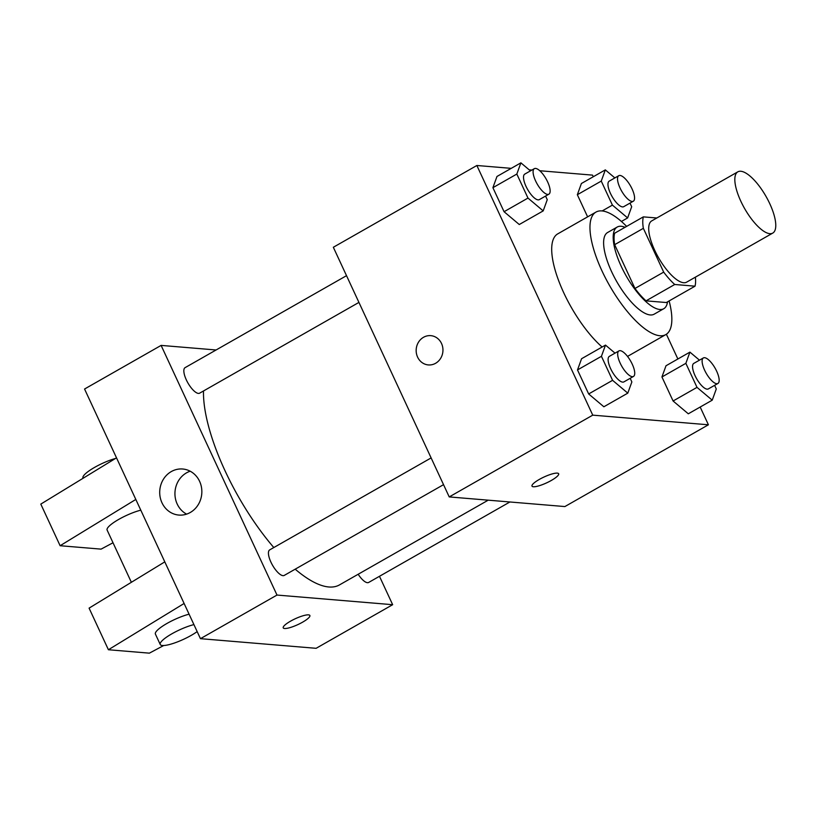 <?xml version="1.0" encoding="UTF-8"?>
<svg xmlns="http://www.w3.org/2000/svg" width="816" height="816" viewBox="0 0 816 816"><rect width="100%" height="100%" fill="white"/><g stroke="black" fill="none" stroke-linecap="round" stroke-linejoin="round"><path stroke-width="1.22" d="M769.784 233.672A35.251 12.301 -119.7 0 1 742.642 204.918A35.251 12.301 -119.7 0 1 737.848 171.829A35.251 12.301 -119.7 0 1 765.989 196.37A35.251 12.301 -119.7 0 1 772.752 233.09A35.251 12.301 -119.7 0 1 769.784 233.672M772.752 233.09L686.633 282.152A35.251 12.301 -119.7 0 1 683.675 282.734A35.251 12.301 -119.7 0 1 656.523 253.99A35.251 12.301 -119.7 0 1 651.729 220.891L737.848 171.829M656.819 217.994L643.345 216.872A45.502 15.881 -119.7 0 0 643.355 228.327L663.683 272.116A45.502 15.881 -119.7 0 0 674.73 284.488L695.018 286.181A45.502 15.881 -119.7 0 0 695.365 277.185M643.355 228.327L614.652 244.678L634.981 288.466L663.683 272.116M674.73 284.488L646.027 300.849L666.315 302.532L695.018 286.181M646.027 300.849A45.502 15.881 -119.7 0 1 634.981 288.466M614.652 244.678A45.502 15.881 -119.7 0 1 614.642 233.223L643.345 216.872M625.066 227.287A47.002 16.402 60.3 0 0 617.212 227.042A47.002 16.402 60.3 0 0 621.2 266.271A47.002 16.402 60.3 0 0 663.755 308.723A47.002 16.402 60.3 0 0 667.539 301.838M663.755 308.723L654.177 314.17A47.002 16.402 -119.7 0 1 650.23 314.945A47.002 16.402 -119.7 0 1 611.633 271.728A47.002 16.402 -119.7 0 1 607.645 232.489L617.212 227.042M669.12 300.941A70.513 24.602 -119.7 0 1 665.815 334.591A70.513 24.602 -119.7 0 1 659.879 335.743A70.513 24.602 -119.7 0 1 605.594 278.256A70.513 24.602 -119.7 0 1 596.006 212.068A70.513 24.602 -119.7 0 1 626.637 226.389M602.126 347.014A70.513 24.602 -119.7 0 1 559.511 282.897A70.513 24.602 -119.7 0 1 557.736 233.876L596.006 212.068M665.815 334.591L627.545 356.398A70.513 24.602 -119.7 0 1 627.524 356.408M530.431 170.881L520.894 162.843L496.975 176.47L492.905 187.68L504.064 211.711L519.272 224.522L543.191 210.895L547.261 199.685L545.578 196.064M614.866 177.908L605.329 169.881L581.4 183.508L577.34 194.718L587.612 216.852L577.34 194.718L601.259 181.091L612.408 205.112L627.626 217.923L631.686 206.713L630.013 203.092M593.273 176.746L592.528 175.124L539.774 170.738M531.848 170.075L529.217 169.85M511.224 168.351L476.86 165.495L592.753 415.15L708.41 424.789L700.179 407.041M677.872 358.999L666.386 334.244M615.029 353.134L605.492 345.097L581.573 358.724L577.504 369.934L588.662 393.955L603.871 406.776L627.79 393.139L631.859 381.939L630.176 378.318M699.465 360.162L689.918 352.124L665.999 365.762L661.939 376.972L673.088 400.993L688.306 413.804L712.225 400.177L716.285 388.967L714.612 385.346M476.86 165.495L333.336 247.268L449.228 496.924L592.753 415.15M435.591 363.293A14.688 13.393 94.8 0 1 428.339 364.925A14.688 13.393 94.8 0 1 416.211 349.177A14.688 13.393 94.8 0 1 430.777 335.651A14.688 13.393 94.8 0 1 442.721 347.33A14.688 13.393 94.8 0 1 435.591 363.293M449.228 496.924L564.886 506.563L708.41 424.789M558.654 473.749A14.688 3.203 -24.9 0 1 549.066 481.664A14.688 3.203 -24.9 0 1 533.368 486.744A14.688 3.203 -24.9 0 1 532.001 486.122A14.688 3.203 -24.9 0 1 543.976 477.034A14.688 3.203 -24.9 0 1 558.654 473.749A14.688 3.203 -24.9 0 1 549.076 481.675A14.688 3.203 -24.9 0 1 533.368 486.754A14.688 3.203 -24.9 0 1 532.001 486.122M428.339 364.936A14.688 13.393 94.8 0 1 416.221 349.177A14.688 13.393 94.8 0 1 430.777 335.651M488.203 500.177L339.476 584.909A126.449 44.125 -119.7 0 1 328.838 586.979A126.449 44.125 -119.7 0 1 295.188 569.18M273.809 547.546A126.449 44.125 -119.7 0 1 203.5 390.966M358.173 574.26A14.688 5.131 60.3 0 0 368.669 582.451L509.898 501.983M358.928 302.41L199.634 393.169A14.688 5.131 -119.7 0 1 198.4 393.414A14.688 5.131 -119.7 0 1 187.088 381.429A14.688 5.131 -119.7 0 1 185.099 367.639L346.525 275.665M443.527 484.663L284.233 575.423A14.688 5.131 -119.7 0 1 282.999 575.657A14.688 5.131 -119.7 0 1 271.687 563.683A14.688 5.131 -119.7 0 1 269.688 549.892L431.123 457.919M216.087 349.982L161.109 345.403L276.991 595.058L392.659 604.697L379.471 576.3M190.271 512.489A23.103 21.063 94.8 0 1 178.857 515.069A23.103 21.063 94.8 0 1 159.793 490.294A23.103 21.063 94.8 0 1 182.692 469.006A23.103 21.063 94.8 0 1 201.481 487.366A23.103 21.063 94.8 0 1 190.271 512.489M276.991 595.058L200.45 638.673L84.558 389.018L161.109 345.403M190.179 471.209A23.103 21.063 -85.2 0 0 175.022 491.558A23.103 21.063 -85.2 0 0 186.609 514.131M200.45 638.673L316.108 648.312L392.659 604.697M290.527 621.18A14.688 3.203 -24.9 0 1 309.876 615.499A14.688 3.203 -24.9 0 1 297.901 624.587A14.688 3.203 -24.9 0 1 283.223 627.871A14.688 3.203 -24.9 0 1 290.527 621.18M283.223 627.861A14.688 3.203 155.1 0 0 297.901 624.587A14.688 3.203 155.1 0 0 309.876 615.499M140.801 510.163A23.501 5.12 155.1 0 0 117.637 520.037A23.501 5.12 155.1 0 0 107.12 530.063L131.366 582.298M135.823 499.443L60.119 545.72L101.082 549.127L113.016 542.762M163.7 645.517L149.369 653.157L108.406 649.74L89.087 608.134L164.791 561.867M197.166 631.604A23.501 5.12 -24.9 0 1 174.675 642.926A23.501 5.12 -24.9 0 1 160.232 644.487L155.407 634.083A23.501 5.12 -24.9 0 1 167.086 623.383A23.501 5.12 -24.9 0 1 189.088 614.193M108.406 649.74L184.11 603.473M160.232 644.487A23.501 5.12 -24.9 0 1 171.911 633.787A23.501 5.12 -24.9 0 1 193.912 624.597M60.119 545.72L40.8 504.104L116.504 457.837M115.484 458.459A23.501 5.12 155.1 0 0 94.656 467.354A23.501 5.12 155.1 0 0 82.977 478.054L83.079 478.268M689.918 352.124L685.858 363.334L697.007 387.365L712.225 400.177M717.917 383.459L708.349 388.916A14.688 5.131 -119.7 0 1 707.105 389.161A14.688 5.131 -119.7 0 1 695.803 377.176A14.688 5.131 -119.7 0 1 693.804 363.385L703.372 357.938A14.688 5.131 -119.7 0 1 715.091 368.159A14.688 5.131 -119.7 0 1 717.917 383.459A14.688 5.131 -119.7 0 1 716.683 383.704A14.688 5.131 -119.7 0 1 705.371 371.729A14.688 5.131 -119.7 0 1 703.372 357.938M665.999 365.762L661.939 376.972L685.858 363.334M661.939 376.972L673.088 400.993L697.007 387.365M673.088 400.993L688.306 413.804M605.329 169.881L601.259 181.091M633.318 201.215L623.75 206.662A14.688 5.131 -119.7 0 1 622.516 206.907A14.688 5.131 -119.7 0 1 611.204 194.922A14.688 5.131 -119.7 0 1 609.205 181.142L618.773 175.685A14.688 5.131 -119.7 0 1 630.503 185.915A14.688 5.131 -119.7 0 1 633.318 201.215A14.688 5.131 -119.7 0 1 632.084 201.45A14.688 5.131 -119.7 0 1 620.772 189.475A14.688 5.131 -119.7 0 1 618.773 175.685M581.4 183.508L577.34 194.718M602.177 210.936L612.408 205.112M621.415 221.462L627.626 217.923M605.492 345.097L601.433 356.306L612.581 380.327L627.79 393.139M633.481 376.431L623.914 381.878A14.688 5.131 -119.7 0 1 622.679 382.123A14.688 5.131 -119.7 0 1 611.368 370.148A14.688 5.131 -119.7 0 1 609.368 356.357L618.936 350.9A14.688 5.131 -119.7 0 1 630.666 361.131A14.688 5.131 -119.7 0 1 633.481 376.431A14.688 5.131 -119.7 0 1 632.247 376.666A14.688 5.131 -119.7 0 1 620.935 364.691A14.688 5.131 -119.7 0 1 618.936 350.9M581.573 358.724L577.504 369.934L601.433 356.306M577.504 369.934L588.662 393.955L612.581 380.327M588.662 393.955L603.871 406.776M520.894 162.843L516.834 174.053L527.983 198.074L543.191 210.895M548.882 194.177L539.315 199.634A14.688 5.131 -119.7 0 1 538.081 199.869A14.688 5.131 -119.7 0 1 526.769 187.894A14.688 5.131 -119.7 0 1 524.77 174.104L534.337 168.657A14.688 5.131 -119.7 0 1 546.067 178.877A14.688 5.131 -119.7 0 1 548.882 194.177A14.688 5.131 -119.7 0 1 547.648 194.422A14.688 5.131 -119.7 0 1 536.336 182.437A14.688 5.131 -119.7 0 1 534.337 168.657M496.975 176.47L492.905 187.68L516.834 174.053M492.905 187.68L504.064 211.711L527.983 198.074M504.064 211.711L519.272 224.522"/></g></svg>
